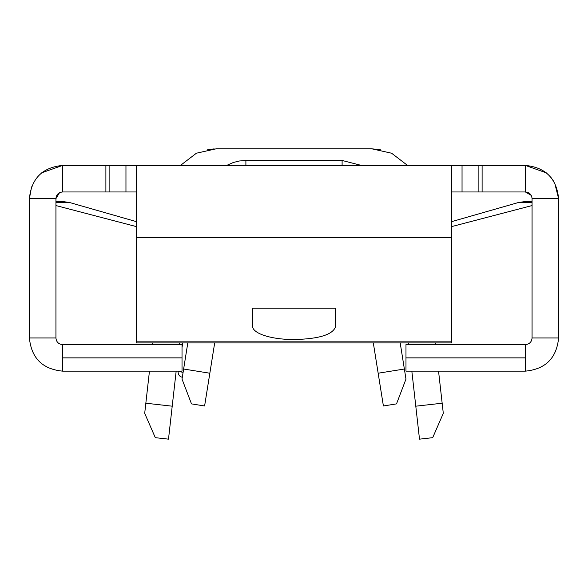 <?xml version="1.0" encoding="UTF-8"?>
<svg xmlns="http://www.w3.org/2000/svg" width="588" height="588" viewBox="0 0 588 588"><rect width="100%" height="100%" fill="white"/><g stroke="black" fill="none" stroke-linecap="round" stroke-linejoin="round"><path stroke-width="0.88" d="M182.324 377.217A4.976 4.976 0 0 1 178.193 371.513L183.111 372.3M294 339.548C318.85 338.953 332.676 334.719 335.476 326.854L335.476 308.149L252.524 308.149L252.524 326.127A41.476 13.421 180 0 0 294 339.548M408.653 342.936L408.844 344.597M411.835 371.138L415.79 406.19L442.161 403.214L438.545 371.138M435.554 344.597L435.363 342.936M442.161 403.214L443.301 413.342L432.695 437.67L419.501 439.155L415.79 406.19M380.267 149.602L371.969 148.845L216.031 148.845L196.421 153.196L180.457 165.434M407.55 165.434L391.615 153.225L371.969 148.845M214.208 148.882L207.733 149.595M172.21 406.19L168.499 439.155L155.305 437.67L144.699 413.342L145.839 403.214L172.21 406.19L176.165 371.138M152.637 342.936L152.446 344.597M149.455 371.138L145.839 403.214M179.156 344.597L179.347 342.936M373.321 342.936L378.157 373.218L404.368 369.021L400.2 342.936M187.8 342.936L183.632 369.021L209.843 373.218L214.679 342.936M209.843 373.218L204.602 405.977L191.497 403.882L182.023 379.091L183.632 369.021M404.368 369.021L405.977 379.091L396.503 403.882L383.398 405.977L378.157 373.218M136.401 221.647L69.597 202.522L55.941 202.309M136.401 226.608L55.941 205.557M532.059 202.309L518.403 202.522L451.599 221.647M518.403 202.522L526.4 201.368L532.059 201.853L532.059 198.612C531.662 194.584 529.45 192.372 525.422 191.975L525.422 165.434L546.325 172.85M531.207 195.37L525.422 191.975L451.599 191.975M59.484 192.746L55.941 198.612C56.338 194.584 58.55 192.372 62.578 191.975L125.957 191.975L125.957 165.434L109.868 165.434L109.868 191.975M55.941 201.853L61.6 201.361L69.597 202.522M41.77 172.776L62.578 165.434C42.439 167.418 31.385 178.473 29.4 198.612L29.4 201.677M62.578 371.138L62.578 357.871L182.023 357.871L182.023 371.138L62.578 371.138C42.446 369.154 31.385 358.092 29.4 337.96L29.4 198.612L31.59 186.83M550.905 177.378L553.889 181.611M554.712 183.081L558.6 198.612C556.615 178.473 545.561 167.418 525.422 165.434L482.109 165.434L482.109 191.975M451.599 226.608L532.059 205.557M136.401 191.975L125.957 191.975M62.578 191.975L62.578 165.434L109.868 165.434M125.957 165.434L136.401 165.434L136.401 342.936L451.599 342.936L451.599 341.834L136.401 341.834M482.109 165.434L136.401 165.434M451.599 165.434L451.599 341.834M405.977 357.871L405.977 344.597L525.422 344.597L525.422 357.871L405.977 357.871L405.977 371.138L525.422 371.138L525.422 357.871M182.023 357.871L182.023 344.597L62.578 344.597C58.55 344.2 56.338 341.988 55.941 337.96L55.941 198.612L29.4 198.612M558.6 337.96L532.059 337.96L532.059 198.612L558.6 198.612L558.6 337.96C556.615 358.092 545.554 369.154 525.422 371.138M29.4 337.96L55.941 337.96M532.059 337.96C531.662 341.988 529.45 344.2 525.422 344.597M62.578 344.597L62.578 357.871M478.132 165.434L478.132 191.975M361.385 165.434L342.106 160.458L245.894 160.458L245.894 165.434M342.106 160.458L342.106 165.434M451.599 237.493L136.401 237.493M105.891 165.434L105.891 191.975M462.043 165.434L462.043 191.975M245.894 160.458L239.456 160.98L233.451 162.45L226.615 165.434L233.451 162.45L239.456 160.98L245.894 160.458L239.456 160.98L233.451 162.45L226.615 165.434M182.765 342.936L182.023 347.567M178.252 371.138L178.193 371.513M61.6 201.375L55.941 201.324M532.059 201.324L526.4 201.375"/></g></svg>
